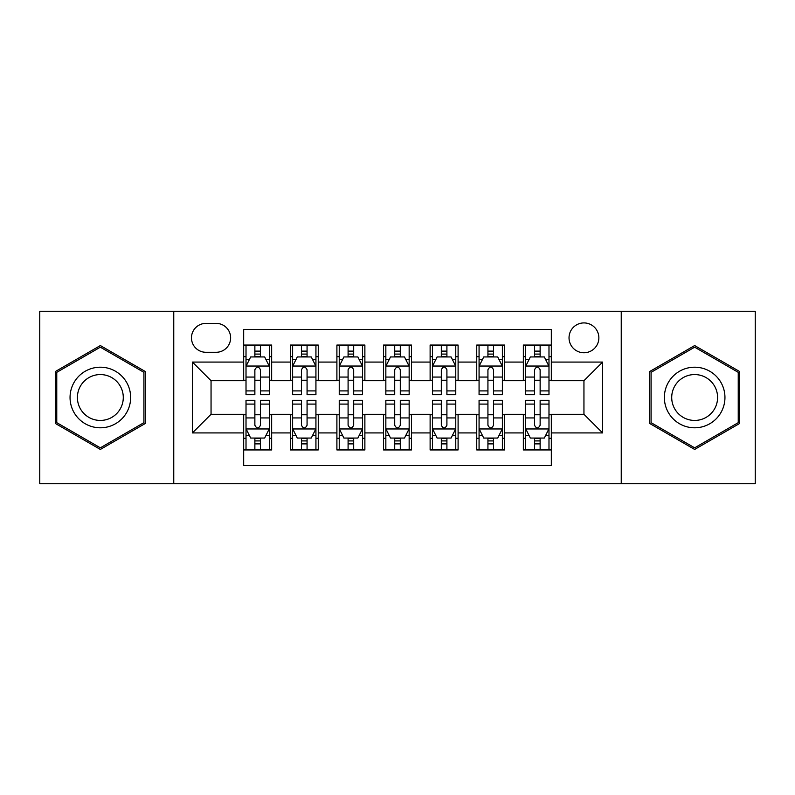<?xml version="1.0" encoding="UTF-8"?>
<svg xmlns="http://www.w3.org/2000/svg" width="795" height="795" viewBox="0 0 795 795"><rect width="100%" height="100%" fill="white"/><g stroke="black" fill="none" stroke-linecap="round" stroke-linejoin="round"><path stroke-width="1.19" d="M583.947 322.919A14.916 14.916 0 0 0 569.031 337.835A14.916 14.916 0 0 0 583.947 352.751A14.916 14.916 0 0 0 598.864 337.835A14.916 14.916 0 0 0 583.947 322.919M621.243 483.738L755.25 483.738L755.25 311.262L621.243 311.262L621.243 483.738L173.757 483.738L173.757 311.262L39.75 311.262L39.75 483.738L173.757 483.738M551.323 345.06L523.348 345.06L523.348 362.073L504.706 362.073L504.706 380.716L523.348 380.716L523.348 362.073M504.706 362.073L504.706 345.06L476.742 345.06L476.742 362.073L458.099 362.073L458.099 380.716L476.742 380.716L476.742 362.073M458.099 362.073L458.099 345.06L430.125 345.06L430.125 362.073L411.482 362.073L411.482 380.716L430.125 380.716L430.125 362.073M411.482 362.073L411.482 345.06L383.518 345.06L383.518 362.073L364.875 362.073L364.875 380.716L383.518 380.716L383.518 362.073M364.875 362.073L364.875 345.06L336.901 345.06L336.901 362.073L318.258 362.073L318.258 380.716L336.901 380.716L336.901 362.073M318.258 362.073L318.258 345.06L290.294 345.06L290.294 380.716L271.651 380.716L271.651 345.06L243.677 345.06M243.677 449.94L271.651 449.94L271.651 414.284L290.294 414.284L290.294 449.94L318.258 449.94L318.258 414.284L336.901 414.284L336.901 432.927L318.258 432.927M336.901 432.927L336.901 449.94L364.875 449.94L364.875 414.284L383.518 414.284L383.518 432.927L364.875 432.927M383.518 432.927L383.518 449.94L411.482 449.94L411.482 414.284L430.125 414.284L430.125 432.927L411.482 432.927M430.125 432.927L430.125 449.94L458.099 449.94L458.099 414.284L476.742 414.284L476.742 432.927L458.099 432.927M476.742 432.927L476.742 449.94L504.706 449.94L504.706 414.284L523.348 414.284L523.348 432.927L504.706 432.927M205.925 352.284L216.18 352.284A14.449 14.449 0 0 0 230.63 337.835A14.449 14.449 0 0 0 216.18 323.386L205.925 323.386A14.449 14.449 0 0 0 191.476 337.835A14.449 14.449 0 0 0 205.925 352.284M621.243 311.262L173.757 311.262M551.323 362.073L551.323 329.448L243.677 329.448L243.677 380.716L211.053 380.716L211.053 414.284L243.677 414.284L243.677 465.552L551.323 465.552L551.323 414.284L583.947 414.284L583.947 380.716L551.323 380.716L551.323 362.073L602.59 362.073L602.59 432.927L551.323 432.927M243.677 432.927L192.41 432.927L192.41 362.073L243.677 362.073M523.348 432.927L523.348 449.94L551.323 449.94M243.677 356.716L246.013 356.716M254.867 356.716L260.462 356.716M269.316 356.716L271.651 356.716M243.677 380.248L246.013 380.248M254.867 380.248L260.462 380.248M269.316 380.248L271.651 380.248M243.677 414.752L246.013 414.752M254.867 414.752L260.462 414.752M269.316 414.752L271.651 414.752M243.677 438.284L246.013 438.284M254.867 438.284L260.462 438.284M269.316 438.284L271.651 438.284M290.294 380.248L292.62 380.248M301.474 380.248L307.069 380.248M315.933 380.248L318.258 380.248M290.294 356.716L292.62 356.716M301.474 356.716L307.069 356.716M315.933 356.716L318.258 356.716M290.294 414.752L292.62 414.752M301.474 414.752L307.069 414.752M315.933 414.752L318.258 414.752M290.294 438.284L292.62 438.284M301.474 438.284L307.069 438.284M315.933 438.284L318.258 438.284M336.901 414.752L339.236 414.752M348.091 414.752L353.686 414.752M362.54 414.752L364.875 414.752M336.901 438.284L339.236 438.284M348.091 438.284L353.686 438.284M362.54 438.284L364.875 438.284M336.901 356.716L339.236 356.716M348.091 356.716L353.686 356.716M362.54 356.716L364.875 356.716M336.901 380.248L339.236 380.248M348.091 380.248L353.686 380.248M362.54 380.248L364.875 380.248M383.518 414.752L385.843 414.752M394.708 414.752L400.292 414.752M409.157 414.752L411.482 414.752M383.518 438.284L385.843 438.284M394.708 438.284L400.292 438.284M409.157 438.284L411.482 438.284M383.518 356.716L385.843 356.716M394.708 356.716L400.292 356.716M409.157 356.716L411.482 356.716M383.518 380.248L385.843 380.248M394.708 380.248L400.292 380.248M409.157 380.248L411.482 380.248M430.125 414.752L432.46 414.752M441.314 414.752L446.909 414.752M455.764 414.752L458.099 414.752M430.125 438.284L432.46 438.284M441.314 438.284L446.909 438.284M455.764 438.284L458.099 438.284M430.125 356.716L432.46 356.716M441.314 356.716L446.909 356.716M455.764 356.716L458.099 356.716M430.125 380.248L432.46 380.248M441.314 380.248L446.909 380.248M455.764 380.248L458.099 380.248M476.742 414.752L479.067 414.752M487.931 414.752L493.526 414.752M502.38 414.752L504.706 414.752M476.742 438.284L479.067 438.284M487.931 438.284L493.526 438.284M502.38 438.284L504.706 438.284M476.742 356.716L479.067 356.716M487.931 356.716L493.526 356.716M502.38 356.716L504.706 356.716M476.742 380.248L479.067 380.248M487.931 380.248L493.526 380.248M502.38 380.248L504.706 380.248M523.348 414.752L525.684 414.752M534.538 414.752L540.133 414.752M548.987 414.752L551.323 414.752M523.348 438.284L525.684 438.284M534.538 438.284L540.133 438.284M548.987 438.284L551.323 438.284M523.348 356.716L525.684 356.716M534.538 356.716L540.133 356.716M548.987 356.716L551.323 356.716M523.348 380.248L525.684 380.248M534.538 380.248L540.133 380.248M548.987 380.248L551.323 380.248M211.053 380.716L192.41 362.073M211.053 414.284L192.41 432.927M602.59 362.073L583.947 380.716M602.59 432.927L583.947 414.284M100.349 449.443L145.326 423.467L145.326 371.533L100.349 345.557L55.362 371.533L55.362 423.467L100.349 449.443M739.638 371.533L694.651 345.557L649.674 371.533L649.674 423.467L694.651 449.443L739.638 423.467L739.638 371.533M260.462 351.122L254.867 351.122M269.316 390.901L260.462 390.901L260.462 394.708L269.316 394.708L269.316 366.266L264.656 356.945L250.673 356.945L246.013 366.266L246.013 394.708L254.867 394.708L254.867 390.901L246.013 390.901M246.013 366.266L246.013 345.06M269.316 366.266L269.316 345.06M254.867 356.945L254.867 345.06M260.462 345.06L260.462 356.945M260.462 390.901L260.462 369.764C258.594 366.177 256.735 366.177 254.867 369.764L254.867 390.901M254.867 443.878L260.462 443.878M246.013 404.099L254.867 404.099L254.867 400.292L246.013 400.292L246.013 428.734L250.673 438.055L264.656 438.055L269.316 428.734L269.316 400.292L260.462 400.292L260.462 404.099L269.316 404.099M269.316 428.734L269.316 449.94M246.013 428.734L246.013 449.94M260.462 438.055L260.462 449.94M254.867 449.94L254.867 438.055M254.867 404.099L254.867 425.236C256.725 428.823 258.594 428.823 260.462 425.236L260.462 404.099M100.349 367.201A30.299 30.299 0 0 0 70.049 397.5A30.299 30.299 0 0 0 100.349 427.799A30.299 30.299 0 0 0 130.648 397.5A30.299 30.299 0 0 0 100.349 367.201M100.349 374.564A22.936 22.936 0 0 0 77.403 397.5A22.936 22.936 0 0 0 100.349 420.436A22.936 22.936 0 0 0 123.285 397.5A22.936 22.936 0 0 0 100.349 374.564M143.925 422.662L100.349 447.824L56.763 422.662L56.763 372.338L100.349 347.177L143.925 372.338L143.925 422.662M668.416 382.355A30.299 30.299 0 0 0 679.506 423.735A30.299 30.299 0 0 0 720.896 412.645A30.299 30.299 0 0 0 709.806 371.265A30.299 30.299 0 0 0 668.416 382.355M674.786 386.032A22.936 22.936 0 0 0 683.183 417.365A22.936 22.936 0 0 0 714.516 408.968A22.936 22.936 0 0 0 706.119 377.635A22.936 22.936 0 0 0 674.786 386.032M738.237 372.338L738.237 422.662L694.651 447.824L651.075 422.662L651.075 372.338L694.651 347.177L738.237 372.338M307.069 351.122L301.474 351.122M315.933 390.901L307.069 390.901L307.069 394.708L315.933 394.708L315.933 366.266L311.262 356.945L297.28 356.945L292.62 366.266L292.62 394.708L301.474 394.708L301.474 390.901L292.62 390.901M292.62 366.266L292.62 345.06M315.933 366.266L315.933 345.06M301.474 356.945L301.474 345.06M307.069 345.06L307.069 356.945M307.069 390.901L307.069 369.764C305.21 366.177 303.342 366.177 301.474 369.764L301.474 390.901M353.686 351.122L348.091 351.122M362.54 390.901L353.686 390.901L353.686 394.708L362.54 394.708L362.54 366.266L357.879 356.945L343.897 356.945L339.236 366.266L339.236 394.708L348.091 394.708L348.091 390.901L339.236 390.901M339.236 366.266L339.236 345.06M362.54 366.266L362.54 345.06M348.091 356.945L348.091 345.06M353.686 345.06L353.686 356.945M353.686 390.901L353.686 369.764C351.827 366.177 349.959 366.177 348.091 369.764L348.091 390.901M400.292 351.122L394.708 351.122M409.157 390.901L400.292 390.901L400.292 394.708L409.157 394.708L409.157 366.266L404.496 356.945L390.504 356.945L385.843 366.266L385.843 394.708L394.708 394.708L394.708 390.901L385.843 390.901M385.843 366.266L385.843 345.06M409.157 366.266L409.157 345.06M394.708 356.945L394.708 345.06M400.292 345.06L400.292 356.945M400.292 390.901L400.292 369.764C398.434 366.177 396.566 366.177 394.708 369.764L394.708 390.901M446.909 351.122L441.314 351.122M455.764 390.901L446.909 390.901L446.909 394.708L455.764 394.708L455.764 366.266L451.103 356.945L437.121 356.945L432.46 366.266L432.46 394.708L441.314 394.708L441.314 390.901L432.46 390.901M432.46 366.266L432.46 345.06M455.764 366.266L455.764 345.06M441.314 356.945L441.314 345.06M446.909 345.06L446.909 356.945M446.909 390.901L446.909 369.764C445.051 366.177 443.183 366.177 441.314 369.764L441.314 390.901M301.474 443.878L307.069 443.878M292.62 404.099L301.474 404.099L301.474 400.292L292.62 400.292L292.62 428.734L297.28 438.055L311.262 438.055L315.933 428.734L315.933 400.292L307.069 400.292L307.069 404.099L315.933 404.099M315.933 428.734L315.933 449.94M292.62 428.734L292.62 449.94M307.069 438.055L307.069 449.94M301.474 449.94L301.474 438.055M301.474 404.099L301.474 425.236C303.342 428.823 305.201 428.823 307.069 425.236L307.069 404.099M348.091 443.878L353.686 443.878M339.236 404.099L348.091 404.099L348.091 400.292L339.236 400.292L339.236 428.734L343.897 438.055L357.879 438.055L362.54 428.734L362.54 400.292L353.686 400.292L353.686 404.099L362.54 404.099M362.54 428.734L362.54 449.94M339.236 428.734L339.236 449.94M353.686 438.055L353.686 449.94M348.091 449.94L348.091 438.055M348.091 404.099L348.091 425.236C349.949 428.823 351.817 428.823 353.686 425.236L353.686 404.099M394.708 443.878L400.292 443.878M385.843 404.099L394.708 404.099L394.708 400.292L385.843 400.292L385.843 428.734L390.504 438.055L404.496 438.055L409.157 428.734L409.157 400.292L400.292 400.292L400.292 404.099L409.157 404.099M409.157 428.734L409.157 449.94M385.843 428.734L385.843 449.94M400.292 438.055L400.292 449.94M394.708 449.94L394.708 438.055M394.708 404.099L394.708 425.236C396.566 428.823 398.434 428.823 400.292 425.236L400.292 404.099M441.314 443.878L446.909 443.878M432.46 404.099L441.314 404.099L441.314 400.292L432.46 400.292L432.46 428.734L437.121 438.055L451.103 438.055L455.764 428.734L455.764 400.292L446.909 400.292L446.909 404.099L455.764 404.099M455.764 428.734L455.764 449.94M432.46 428.734L432.46 449.94M446.909 438.055L446.909 449.94M441.314 449.94L441.314 438.055M441.314 404.099L441.314 425.236C443.173 428.823 445.041 428.823 446.909 425.236L446.909 404.099M493.526 351.122L487.931 351.122M502.38 390.901L493.526 390.901L493.526 394.708L502.38 394.708L502.38 366.266L497.72 356.945L483.738 356.945L479.067 366.266L479.067 394.708L487.931 394.708L487.931 390.901L479.067 390.901M479.067 366.266L479.067 345.06M502.38 366.266L502.38 345.06M487.931 356.945L487.931 345.06M493.526 345.06L493.526 356.945M493.526 390.901L493.526 369.764C491.658 366.177 489.8 366.177 487.931 369.764L487.931 390.901M487.931 443.878L493.526 443.878M479.067 404.099L487.931 404.099L487.931 400.292L479.067 400.292L479.067 428.734L483.738 438.055L497.72 438.055L502.38 428.734L502.38 400.292L493.526 400.292L493.526 404.099L502.38 404.099M502.38 428.734L502.38 449.94M479.067 428.734L479.067 449.94M493.526 438.055L493.526 449.94M487.931 449.94L487.931 438.055M487.931 404.099L487.931 425.236C489.79 428.823 491.658 428.823 493.526 425.236L493.526 404.099M540.133 351.122L534.538 351.122M548.987 390.901L540.133 390.901L540.133 394.708L548.987 394.708L548.987 366.266L544.327 356.945L530.344 356.945L525.684 366.266L525.684 394.708L534.538 394.708L534.538 390.901L525.684 390.901M525.684 366.266L525.684 345.06M548.987 366.266L548.987 345.06M534.538 356.945L534.538 345.06M540.133 345.06L540.133 356.945M540.133 390.901L540.133 369.764C538.275 366.177 536.406 366.177 534.538 369.764L534.538 390.901M534.538 443.878L540.133 443.878M525.684 404.099L534.538 404.099L534.538 400.292L525.684 400.292L525.684 428.734L530.344 438.055L544.327 438.055L548.987 428.734L548.987 400.292L540.133 400.292L540.133 404.099L548.987 404.099M548.987 428.734L548.987 449.94M525.684 428.734L525.684 449.94M540.133 438.055L540.133 449.94M534.538 449.94L534.538 438.055M534.538 404.099L534.538 425.236C536.406 428.823 538.265 428.823 540.133 425.236L540.133 404.099M290.294 432.927L271.651 432.927M290.294 362.073L271.651 362.073M269.197 366.038L246.122 366.038M246.013 359.509L249.392 359.509M265.937 359.509L269.316 359.509M254.867 377.069L246.013 377.069M269.316 377.069L260.462 377.069M260.462 354.083L254.867 354.083M246.122 428.962L269.197 428.962M269.316 435.491L265.937 435.491M249.392 435.491L246.013 435.491M260.462 417.932L269.316 417.932M246.013 417.932L254.867 417.932M254.867 440.917L260.462 440.917M315.814 366.038L292.739 366.038M292.62 359.509L295.998 359.509M312.554 359.509L315.933 359.509M301.474 377.069L292.62 377.069M315.933 377.069L307.069 377.069M307.069 354.083L301.474 354.083M362.421 366.038L339.356 366.038M339.236 359.509L342.615 359.509M359.161 359.509L362.54 359.509M348.091 377.069L339.236 377.069M362.54 377.069L353.686 377.069M353.686 354.083L348.091 354.083M409.037 366.038L385.963 366.038M385.843 359.509L389.222 359.509M405.778 359.509L409.157 359.509M394.708 377.069L385.843 377.069M409.157 377.069L400.292 377.069M400.292 354.083L394.708 354.083M455.644 366.038L432.579 366.038M432.46 359.509L435.839 359.509M452.385 359.509L455.764 359.509M441.314 377.069L432.46 377.069M455.764 377.069L446.909 377.069M446.909 354.083L441.314 354.083M292.739 428.962L315.814 428.962M315.933 435.491L312.554 435.491M295.998 435.491L292.62 435.491M307.069 417.932L315.933 417.932M292.62 417.932L301.474 417.932M301.474 440.917L307.069 440.917M339.356 428.962L362.421 428.962M362.54 435.491L359.161 435.491M342.615 435.491L339.236 435.491M353.686 417.932L362.54 417.932M339.236 417.932L348.091 417.932M348.091 440.917L353.686 440.917M385.963 428.962L409.037 428.962M409.157 435.491L405.778 435.491M389.222 435.491L385.843 435.491M400.292 417.932L409.157 417.932M385.843 417.932L394.708 417.932M394.708 440.917L400.292 440.917M432.579 428.962L455.644 428.962M455.764 435.491L452.385 435.491M435.839 435.491L432.46 435.491M446.909 417.932L455.764 417.932M432.46 417.932L441.314 417.932M441.314 440.917L446.909 440.917M502.261 366.038L479.186 366.038M479.067 359.509L482.446 359.509M499.002 359.509L502.38 359.509M487.931 377.069L479.067 377.069M502.38 377.069L493.526 377.069M493.526 354.083L487.931 354.083M479.186 428.962L502.261 428.962M502.38 435.491L499.002 435.491M482.446 435.491L479.067 435.491M493.526 417.932L502.38 417.932M479.067 417.932L487.931 417.932M487.931 440.917L493.526 440.917M548.878 366.038L525.803 366.038M525.684 359.509L529.063 359.509M545.608 359.509L548.987 359.509M534.538 377.069L525.684 377.069M548.987 377.069L540.133 377.069M540.133 354.083L534.538 354.083M525.803 428.962L548.878 428.962M548.987 435.491L545.608 435.491M529.063 435.491L525.684 435.491M540.133 417.932L548.987 417.932M525.684 417.932L534.538 417.932M534.538 440.917L540.133 440.917"/></g></svg>
